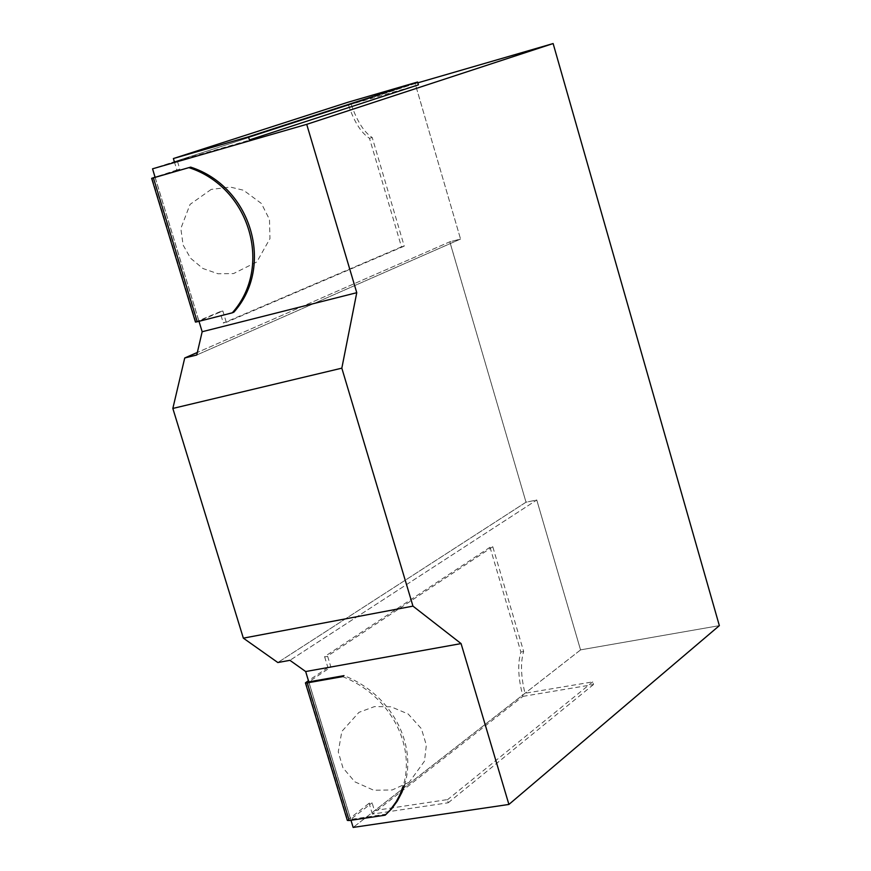 <?xml version="1.0" encoding="UTF-8"?>
<svg xmlns="http://www.w3.org/2000/svg" width="871" height="871" viewBox="0 0 871 871"><rect width="100%" height="100%" fill="white"/><g stroke="black" fill="none" stroke-linecap="round" stroke-linejoin="round"><path stroke-width="0.65" stroke-dasharray="4.36 3.27" d="M522.981 696.365L593.499 684.541L592.726 681.884L524.995 693.272C520.858 676.342 520.412 662.417 523.656 651.508L492.779 546.716L490.014 547.26L520.88 651.998C517.45 663.811 518.147 678.607 522.981 696.365L372.385 814.102L448.26 802.757L447.356 799.72M372.385 814.102L369.097 803.269L372.091 802.822L374.454 810.629M374.432 810.563L447.324 799.611M490.014 547.26L324.578 656.625M324.676 656.93L327.659 656.386M492.779 546.716L327.561 656.081M327.638 656.32L330.893 667.066L308.813 681.862L350.98 820.275L308.824 681.884M324.654 656.865L327.91 667.6L330.893 667.066M347.333 820.395L369.097 803.269M386.615 814.047L350.654 819.415L372.091 802.822M404.482 785.294C417.361 744.248 391.623 694.154 344.012 675.635M308.77 681.895L350.654 819.415M342.543 676.636C390.023 695.112 415.783 745.01 403.186 785.99M327.91 667.6L308.443 680.632M593.499 684.541L448.26 802.757M592.726 681.884L447.389 799.828M524.995 693.272L374.497 810.77M523.656 651.508L520.88 651.998M174.342 161.701L176.867 170.008L179.829 169.159L177.314 160.885M177.336 160.961L249.487 140.144M418.428 84.825L351.198 104.313L177.27 160.743M351.198 104.313C357.088 121.298 364.1 132.359 372.222 137.52L404.231 246.145L401.477 246.863L369.478 138.293C360.725 132.632 353.441 120.655 347.616 102.353M372.222 137.52L369.478 138.293M176.867 170.008L155.092 177.183M401.477 246.863L223.324 323.065M195.463 322.085L219.895 311.742L223.248 322.814M223.237 322.749L226.199 321.998M404.231 246.145L226.297 322.303M226.22 322.063L222.856 310.991L198.86 321.083L155.071 177.314M155.125 177.303L198.991 321.312L155.125 177.303L179.829 169.159M219.895 311.742L222.856 310.991M198.86 321.083L233.896 312.145M415.14 83.572L152.534 168.778L415.14 83.572L460.552 239.046L449.806 241.811L197.347 352.45L449.806 241.811L526.019 502.197L449.839 241.8L460.552 239.046L196.748 354.998L460.552 239.046L415.151 83.594M580.554 649.918L353.158 827.45L580.554 649.918L536.765 500.008L289.923 660.327L536.765 500.008L525.986 502.219L277.838 662.537L525.986 502.219L536.765 500.008L580.543 649.908M719.348 625.639L580.565 649.875L719.348 625.639M417.83 82.832L415.184 83.594L417.83 82.832M305.754 682.428L347.638 819.861M195.866 321.845L152.087 178.174M211.185 189.421L190.063 204.391L180.83 228.496L183.117 245.056L190.553 258.208L202.899 268.497L217.935 273.734L233.515 273.581L256.825 261.942L269.956 238.632L269.477 219.525L261.452 203.531L243.542 190.248L230.347 187.069L211.185 189.421M409.196 782.256L392.211 789.964L373.681 790.226L354.835 781.82L342.924 767.776L338.264 751.88L341.824 731.422L358.972 712.347L374.443 706.61L390.97 706.762L408.161 713.991L421.412 728.711L426.333 745.13L424.46 761.2L409.196 782.256"/><path stroke-width="1.31" d="M308.824 681.884L305.667 671.541L461.075 643.593L508.904 804.445L719.348 625.639L553.129 43.55L306.712 124.346L356.762 292.7L341.824 368.161L412.963 606.129L461.075 643.593L412.963 606.129L341.824 368.161L356.762 292.7L306.712 124.346L553.129 43.55L719.348 625.639L508.904 804.445L461.075 643.593L305.667 671.541L308.77 681.895L344.012 675.635L342.543 676.636L307.278 682.897L349.206 820.536L347.333 820.395L305.427 682.886L308.443 680.632M349.206 820.536L385.189 815.18L391.602 808.865L397.35 801.026L401.912 792.294L404.482 785.294M403.186 785.99L399.593 795.386L396.033 801.962L390.241 809.921L385.189 815.18M307.278 682.897L305.427 682.886M248.485 136.812L417.601 82.026L347.616 102.353L173.383 158.544L248.485 136.812L249.444 140.024M173.383 158.544L174.342 161.701M417.601 82.026L418.428 84.825L249.411 139.915M155.092 177.183L151.652 178.337L195.463 322.085L197.238 321.758L153.405 177.869L151.652 178.337M153.405 177.869L190.662 167.123L155.071 177.314L152.545 168.822L155.125 177.303M190.662 167.123C251.512 186.699 274.833 266.188 233.896 312.145L232.296 312.831C273.254 266.831 249.912 187.265 189.007 167.668M232.296 312.831L197.238 321.758M341.824 368.161L172.839 408.445L184.728 357.981L196.748 354.998L202.17 331.731L198.991 321.312L202.17 331.731L196.748 354.998L184.728 357.981L197.347 352.45L184.728 357.981L172.839 408.445L243.347 638.149L172.839 408.445L341.824 368.161M412.963 606.129L243.347 638.149L277.838 662.537L243.347 638.149L412.963 606.129M553.129 43.55L417.83 82.832L553.129 43.55M508.904 804.445L353.147 827.417L350.98 820.275L353.147 827.417L508.904 804.445M289.923 660.327L277.838 662.537L289.923 660.327L305.667 671.541L289.923 660.327M356.762 292.7L202.17 331.731L356.762 292.7M306.712 124.346L152.545 168.822L306.712 124.346"/></g></svg>
